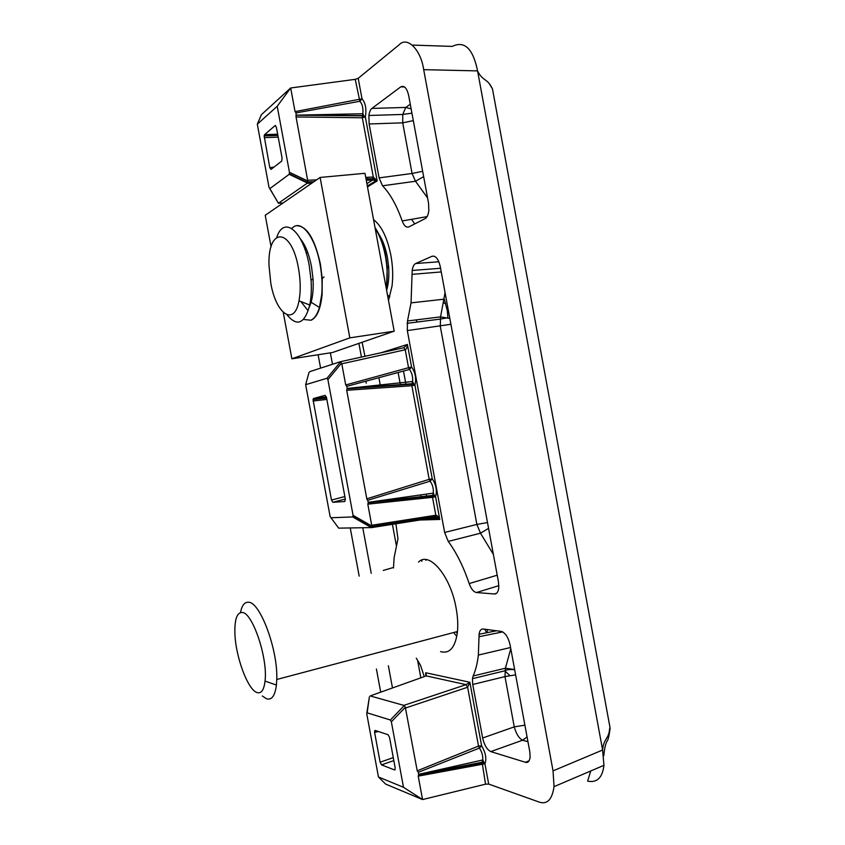 <?xml version="1.0" encoding="UTF-8"?>
<svg xmlns="http://www.w3.org/2000/svg" width="845" height="845" viewBox="0 0 845 845"><rect width="100%" height="100%" fill="white"/><g stroke="black" fill="none" stroke-linecap="round" stroke-linejoin="round"><path stroke-width="1.27" d="M378.729 233.98C382.679 239.917 385.563 247.648 387.39 257.186L388.605 266.407C389.26 275.565 388.605 283.55 386.64 290.374M375.032 227.632C379.923 234.825 383.503 244.332 385.764 256.151L387.242 267.379L386.471 289.455M375.169 228.393C379.827 235.554 383.239 244.818 385.415 256.193C387.263 266.481 387.675 276.304 386.651 285.695L386.281 288.472M305.235 250.088L305.309 249.296M304.063 246.856L304.485 245.061M304.961 249.307L305.277 246.613M296.975 225.721C307.041 226.228 314.847 239.05 320.413 264.2L322.198 278.491L322.125 294.324C320.688 308.721 317.044 317.34 311.224 320.171M291.683 228.403L293.553 226.893C302.457 220.534 315.428 238.121 320.044 264.242C321.945 274.762 322.515 284.807 321.755 294.377L319.452 307.474C317.361 314.382 314.498 318.628 310.865 320.223L303.471 319.452M300.503 239.04C305.415 245.05 309.08 254.229 311.499 266.566L313.009 278.723C313.558 287.934 312.925 295.771 311.118 302.257L309.27 307.179M276.833 237.086C283.983 215.348 303.207 230.706 309.238 265.583L311.076 280.371C311.647 289.655 311.213 297.873 309.756 305.034C304.654 323.836 297.081 327.099 287.036 314.815M270.78 283.064L269.027 265.763C267.347 227.189 291.271 226.576 298.465 268.171C300.609 280.339 300.788 291.208 299.003 300.799C294.282 327.057 275.914 314.023 270.78 283.064M415.92 319.928L417.261 322.029M307.538 310.03L300.852 301.528M240.476 612.572C241.934 605.316 244.649 601.883 248.599 602.253C260.165 602.01 278.079 650.058 276.759 679.496L276.41 685.052C275.037 695.741 271.763 700.325 266.576 698.804L262.309 695.984M242.23 612.488C252.497 612.435 268.034 658.339 265.034 681.091C263.978 689.953 261.348 693.787 257.144 692.583C247.849 690.122 235.512 656.607 234.899 633.264C234.551 619.301 236.991 612.371 242.23 612.488M484.808 629.219L486.498 632.44M440.551 651.611C449.498 654.051 455.096 647.735 457.356 632.662C458.159 625.332 457.758 617.188 456.131 608.231C450.596 575.878 429.123 550.792 418.507 562.094M388.499 300.471L392.038 286.032C393.2 276.315 392.819 266.101 390.886 255.38C387.306 237.73 381.528 225.816 373.553 219.637M504.887 670.972L509.862 675.525M381.264 238.279L381.106 239.41M502.69 631.891L479.009 636.729L478.354 655.065C477.404 663.293 475.661 670.265 473.126 675.968L505.426 668.215L504.972 676.602L514.256 726.869C516.2 733.904 518.978 738.35 522.58 740.22L527.956 741.72M479.009 636.729L479.094 634.246C479.59 630.613 480.963 628.87 483.224 629.007L501.265 631.416C505.299 632.736 508.236 637.214 510.074 644.851L529.815 751.807L530.142 757.131C529.54 761.303 527.977 763.014 525.432 762.285L490.787 751.596C487.037 749.705 484.322 745.184 482.643 738.002L472.746 684.471L472.45 678.672L473.126 675.968M441.238 271.932L412.054 274.361L411.05 302.88L407.501 320.973L440.551 316.875L440.287 326.328L476.876 524.428L444.639 532.456L448.251 541.413C456.522 552.683 463.493 566.741 469.186 583.568L497.219 575.202M412.054 274.361L412.191 270.463C412.698 266.767 413.87 264.453 415.698 263.513L432.006 256.278C435.671 255.528 438.397 258.866 440.203 266.312L498.455 581.92L498.793 587.782C498.18 592.07 496.712 594.13 494.357 593.982L476.485 592.535C473.58 591.975 471.151 588.986 469.186 583.568M407.501 320.973L407.322 330.585L444.639 532.456M410.279 104.252L405.758 107.442L402.769 114.445L402.716 122.842L412.064 173.468L415.508 181.252L382.521 185.794C390.179 193.737 396.738 205.451 402.178 220.946L427.063 216.637M382.521 185.794L379.088 177.883L369.128 123.972L368.874 115.49C369.455 111.825 370.459 109.47 371.906 108.413L400.731 86.877C404.227 85.187 406.867 88.017 408.642 95.369L428.531 203.075L428.848 210.521C428.235 214.979 426.978 217.704 425.067 218.665L408.927 226.861C406.308 227.833 404.058 225.858 402.178 220.946M330.353 352.851L332.476 364.279M362.79 527.819L371.219 573.269M362.114 342.267L364.955 356.305M393.485 568.009L394.097 557.816L397.963 538.825L395.787 522.812M391.869 501.666L391.383 499.046M388.373 665.765L392.481 687.957M424.264 676.613L420.483 665.184L416.279 658.192M355.227 79.346L359.854 101.273L361.998 98.802L295.053 111.614L290.68 87.975L277.213 106.28L257.313 124.183L261.422 114.645L290.68 87.975L355.227 79.346L358.206 78.321L399.305 44.648C407.248 36.166 420.821 49.58 423.694 69.66L553.042 770.862L554.035 786.653C552.134 799.634 547.159 804.778 539.121 802.063L488.695 784.076L485.548 784.171L422.553 799.56L385.637 784.086L378.454 776.977L403.498 787.297L422.553 799.56L418.212 776.132L484.935 763.774L482.072 762.243L485.548 784.171M380.704 692.161L376.405 669.008M359.178 576.121L350.263 528.03M320.604 368.135L318.121 354.742M427.401 517.858L435.164 517.615L439.77 519.453L435.587 496.849L434.668 495.878L432.724 495.402L432.513 497.335L367.807 504.148L368.462 502.279L366.814 498.825L429.186 479.347L430.094 481.175L432.26 478.84L414.927 385.119L413.902 384.126L412.075 383.704L411.874 385.721L346.703 390.295L366.814 498.825M412.286 520.224L439.77 519.453C438.502 516.77 437.192 515.365 435.83 515.239L432.513 497.335L435.587 496.849C437.224 490.628 436.115 484.629 432.26 478.84L429.186 479.347L411.874 385.721L414.927 385.119C416.479 378.412 415.37 372.391 411.599 367.079L407.406 344.433L403.815 347.739M371.251 527.66L435.164 517.615L435.84 516.538L438.946 518.841L417.113 519.474M340.472 361.702L403.752 347.749L405.23 349.777C406.466 349.165 407.195 347.379 407.406 344.433L381.275 352.703M346.703 390.295L347.2 388.594L412.075 383.704L412.592 381.496C412.941 376.543 411.895 372.529 409.445 369.455L411.599 367.079L408.547 367.702L409.445 369.455L346.788 386.345L345.721 384.961L341.792 363.804L405.23 349.777L408.547 367.702L345.721 384.961M472.746 684.471L504.972 676.602L515.608 674.859M438.893 261.77L415.698 263.513M476.485 592.535L498.856 585.648M487.502 522.548L476.876 524.428L480.488 533.195L448.251 541.413M407.322 330.585L450.903 324.279M422.658 171.292L412.064 173.468L379.088 177.883M414.758 223.904L411.515 219.341M590.729 770.978L587.624 781.129C597.045 782.998 602.485 777.727 603.943 765.327L602.612 750.033L477.573 70.895C472.989 48.598 464.56 40.433 452.265 46.401L412.328 45.081M367.49 186.882L377.176 180.925L373.289 177.027L372.729 179.996L377.176 180.925L365.336 116.895L362.494 115.564L362.336 117.772L296.046 116.959L307.781 181.01L289.465 172.306L277.213 106.28M366.043 179.013L373.3 178.654L376.226 180.555L367.343 186.037M425.806 676.063L425.69 672.747L426.292 674.796M403.498 787.297L391.351 721.799L405.325 707.307L417.229 770.83L478.513 746.072L479.442 748.068L481.618 745.818L469.862 682.253L466.049 684.651L467.634 687.238L469.862 682.253L425.69 672.747L426.271 675.894L370.173 695.921L404.311 705.522L390.369 719.993L367.152 712.853L366.73 713.645L378.454 776.977M371.578 526.615L435.84 516.538L435.83 515.239L371.715 525.263L371.335 527.586L352.714 516.95L330.955 517.753L330.068 516.253L305.658 384.686L308.953 372.539L309.988 371.568L340.398 361.713L341.792 363.804M371.335 527.586L338.697 528.146L330.955 517.753M392.693 499.744L392.492 498.888M514.637 669.557L505.426 668.215L510.781 648.696M449.825 318.48L440.551 316.875L445.061 292.645M493.374 554.404L480.488 533.195L488.568 528.357M427.581 197.931L415.508 181.252L423.651 176.647M477.573 70.927C482.601 81.352 487.428 78.152 492.096 88.355L489.202 83.518M289.18 174.323L307.485 183.027L278.417 203.244L269.861 188.604L289.18 174.323L289.465 172.306M608.981 733.09L609.794 727.894C609.097 739.206 603.552 738.34 602.601 750.011M305.658 384.686L327.004 378.264L327.913 379.669L353.073 515.334L352.714 516.95M368.304 502.49L432.724 495.402L433.305 493.131C433.622 488.452 432.555 484.47 430.094 481.175L367.892 500.24M371.715 525.263L367.807 504.148M346.788 386.345L347.2 388.594M609.942 727.165L492.477 88.968M296.532 115.184L362.494 115.564L362.854 113.737C363.318 107.97 362.315 103.819 359.854 101.273L296.109 112.924L296.046 116.959M307.485 183.027L307.781 181.01M295.053 111.614L296.109 112.924M269.756 188.657L278.417 203.244M257.313 124.183L269.048 187.453L269.861 188.604M367.152 712.853L369.381 696.861M405.325 707.307L404.311 705.522M418.307 772.309L418.729 774.548L482.072 762.243L482.791 759.961C483.023 755.831 481.914 751.87 479.442 748.068L418.307 772.309L417.229 770.83M418.729 774.548L418.212 776.132M313.02 399.59L331.483 500.05L332.803 502.289L344.823 501.507L345.33 499.078L326.487 397.467L325.135 395.354L313.548 398.481L313.02 399.59L326.592 398.016M281.691 161.11L271.034 169.391L269.808 167.711L264.147 135.929L264.591 134.651L275.1 125.588L276.368 127.246L282.093 158.089L281.691 161.11M394.615 769.975L381.528 764.883L380.123 762.211L374.588 732.372L375.138 730.407L388.077 734.727L389.534 737.421L395.207 768.02L394.615 769.975L395.133 769.774M391.351 721.799L390.369 719.993M271.087 246.856L265.224 215.274L320.118 177.45L349.83 337.852L291.874 358.808L283.255 312.375M349.83 337.852L394.182 331.177L332.455 352.523L291.874 358.808M394.182 331.177L364.977 173.299L320.118 177.45M488.695 784.076L484.935 763.774C486.783 758.726 485.685 752.747 481.618 745.818L478.513 746.072L467.634 687.238L405.579 707.983M380.81 238.66L380.958 237.698M487.628 629.599L486.773 632.715M453.649 632.535L456.786 636.391M457.261 633.401L456.142 631.87M365.737 177.397L373.289 177.027L362.336 117.772L365.336 116.895C366.677 109.005 365.558 102.974 361.998 98.802L358.206 78.321M529.139 760.764L525.432 762.285M490.787 751.596L522.58 740.22L527.069 736.946M524.893 725.168L514.256 726.869L482.643 738.002M432.006 256.278L434.172 256.162M496.628 593.232L494.357 593.982M369.128 123.972L402.716 122.842L413.311 120.624M400.731 86.877L404.575 86.94M411.135 108.878L405.758 107.442L371.906 108.413M393.495 567.47L383.292 570.417M358.903 343.376L361.438 357.076M365.917 381.243L366.276 383.197M387.961 500.272L388.288 502.036M392.238 523.372L396.294 545.268M425.267 519.231L425.077 518.217M421.433 498.529L420.757 494.895M400.35 384.559L398.122 372.529M421.877 560.055L421.845 561.312M417.652 660.6L420.842 677.827M423.694 69.66L477.573 70.895M366.888 183.629L372.729 179.996L366.286 180.323M404.079 705.3L466.049 684.651L426.26 675.894M602.612 750.033L553.042 770.862M378.898 377.736L380.525 386.524M401.312 498.803L401.65 500.631M307.781 180.281L316.632 179.848M311.942 183.069L307.337 183.312M278.744 203.17L282.969 203.043M327.004 378.264L340.609 361.745M341.538 363.149L327.913 379.669M353.073 515.334L371.715 525.97M326.381 396.992L313.548 398.481M332.803 502.289L345.32 499.004M344.866 496.543L331.483 500.05M313.104 401.016L326.846 399.41M277.656 134.186L264.591 134.651M275.1 125.588L275.628 125.588M274.065 167.035L269.808 167.711M264.231 137.64L278.206 137.133M381.528 764.883L393.833 760.584M393.284 757.616L380.123 762.211M374.588 732.372L378.465 731.516M384.306 249.497L385.383 248.779L384.306 249.497M443.731 302.933L445.748 303.809L443.731 302.933M387.528 295.19L389.83 296.732M388.605 266.407L387.242 267.379M324.068 276.928L322.198 278.491M311.118 302.257L319.452 307.474M313.009 278.723L311.076 280.371M299.003 300.799L309.756 305.034M276.759 679.496L457.472 631.511M265.034 681.091L276.41 685.052M368.093 502.764L434.668 495.878L433.305 493.131L368.462 502.279M347.031 388.816L413.902 384.126L412.592 381.496L347.316 388.436M478.354 655.065L510.56 647.513M411.05 302.88L444.312 299.151L447.322 310.78L447.882 317.731L440.118 319.125M296.51 115.216L363.92 115.839L362.854 113.737L296.553 115.152M418.423 774.939L484.217 762.855L482.791 759.961L418.951 774.273M603.943 765.327L554.035 786.653M479.094 634.246L496.511 630.782M472.45 678.672L504.761 670.835C506.641 669.631 509.936 669.261 514.658 669.715M407.047 323.329L440.108 319.125M412.191 270.463L440.562 268.277M368.874 115.49L402.769 114.445L411.927 113.167M367.659 177.302L368.198 180.228M430.865 519.073L430.549 517.362M426.957 497.937L426.25 494.124M405.917 384.148L403.498 371.071M425.795 559.591L425.912 560.341M426.25 674.595L426.303 675.884M610.079 728.897C609.002 736.196 608.041 740.209 607.185 740.928C605.59 743.611 604.46 748.543 603.795 755.715M492.445 88.799L491.705 87.542M307.622 181.95L314.044 181.633M609.953 727.239L610.079 728.886M609.921 727.08L492.487 89.021M353.083 516.612L371.473 527.111M289.465 173.869L307.548 182.467M366.846 712.927L369.392 696.924M264.147 135.929L277.889 135.443M374.504 731.221L376.352 730.809M306.122 252.813L307.781 252.623"/></g></svg>
